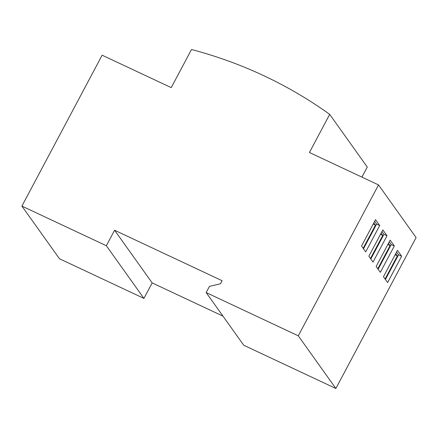 <?xml version="1.0" encoding="UTF-8"?>
<svg xmlns="http://www.w3.org/2000/svg" width="438" height="438" viewBox="0 0 438 438"><rect width="100%" height="100%" fill="white"/><g stroke="black" fill="none" stroke-linecap="round" stroke-linejoin="round"><path stroke-width="0.66" d="M401.63 256.235L387.625 282.576L383.453 276.723L397.452 250.383L401.63 256.235L398.558 254.796L385.424 279.493M298.294 335.82L378.531 184.918L416.1 237.582L335.864 388.484L298.294 335.82L206.161 292.579L209.457 286.381L220.429 283.791L222.077 280.692L114.592 230.24L106.352 245.734L21.9 206.095L102.136 55.199L171.236 87.627L191.499 49.516A453.335 426.804 -35.5 0 1 329.694 114.378L309.431 152.49L378.531 184.918M387.017 235.754L373.012 262.094L368.84 256.241L382.845 229.906L387.017 235.754L383.945 234.314L370.816 259.011M394.326 245.997L380.321 272.332L376.143 266.485L390.149 240.144L394.326 245.997L391.254 244.557L378.12 269.25M361.536 246.003L375.536 219.662L379.713 225.515L365.708 251.855L361.536 246.003M379.713 225.515L376.642 224.075L363.507 248.773M222.969 316.137L152.161 282.904L143.927 298.398L59.469 258.759L21.9 206.095M206.161 292.579L243.736 345.243L335.864 388.484M361.908 177.122L367.268 167.042L329.694 114.378M143.927 298.398L106.352 245.734M152.161 282.904L114.592 230.24M374.665 221.305L376.642 224.075M363.162 248.286L375.47 225.137L373.844 222.854M375.47 225.137L373.198 224.07M381.969 231.543L383.945 234.314M370.466 258.524L382.774 235.376L381.148 233.093M382.774 235.376L380.502 234.308M396.582 252.025L398.558 254.796M385.079 279.006L397.386 255.858L395.76 253.575M397.386 255.858L395.114 254.79M389.278 241.787L391.254 244.557M377.775 268.762L390.083 245.614L388.451 243.336M390.083 245.614L387.805 244.552"/></g></svg>
